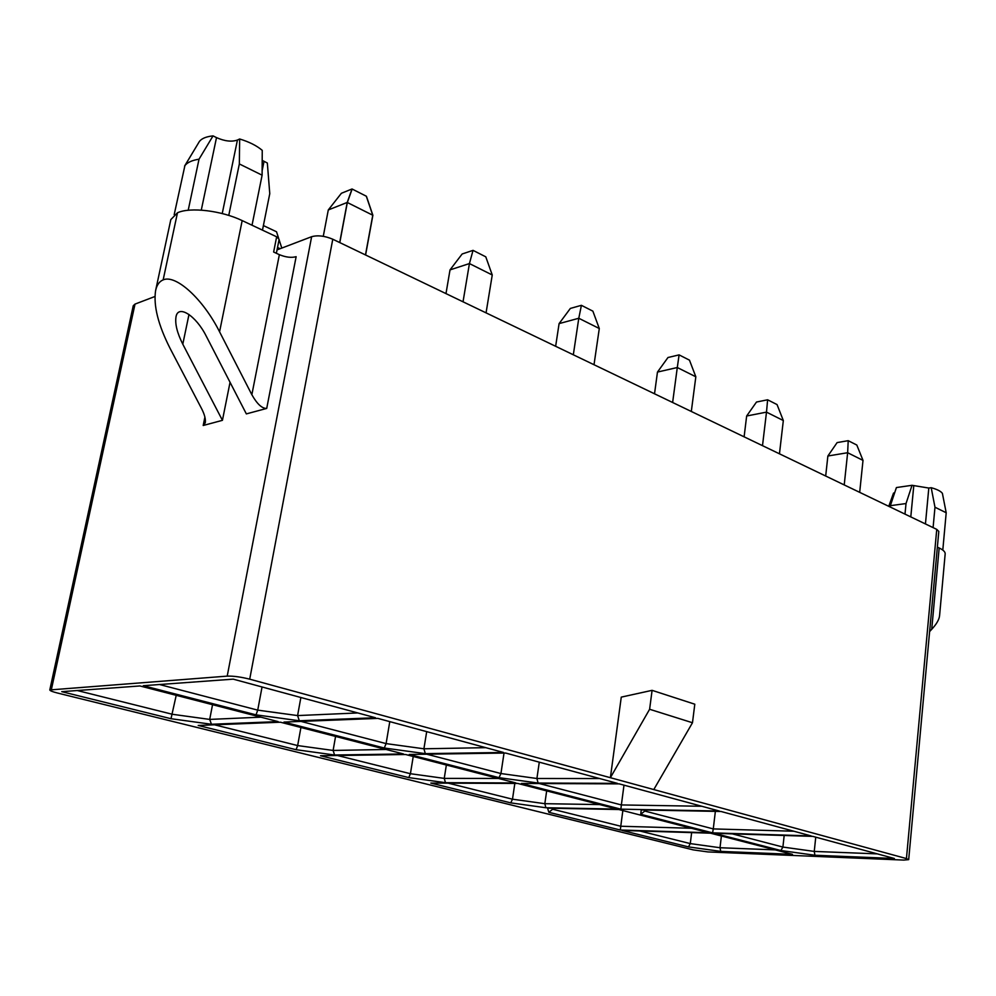 <?xml version="1.0" encoding="UTF-8"?>
<svg xmlns="http://www.w3.org/2000/svg" width="996" height="996" viewBox="0 0 996 996"><rect width="100%" height="100%" fill="white"/><g stroke="black" fill="none" stroke-linecap="round" stroke-linejoin="round"><path stroke-width="1.49" d="M154.94 296.497L135.02 304.091L133.252 305.722L49.8 689.942C49.912 690.726 52.464 691.759 57.457 693.017L693.253 849.887L707.907 851.929L903.858 860.083L908.688 859.623L906.435 858.577L249.71 679.172C240.92 676.956 233.425 675.935 227.213 676.122L49.8 689.942M279.366 254.665L251.851 394.715C257.105 404.04 262.06 408.609 266.716 408.422L296.136 256.694C291.38 257.964 285.79 257.292 279.366 254.665L273.639 252.025L276.651 236.799L242.177 220.602C221.573 210.629 190.161 206.844 177.475 212.783L170.826 219.581L155.588 290.683C153.347 305.672 158.19 324.92 170.104 348.438L201.702 408.846C204.603 414.597 205.799 419.241 205.288 422.765L203.196 425.491L222.432 420.324L230.051 382.29M276.651 236.799L279.129 239.339L276.378 253.283M908.688 859.623L938.805 531.428L936.75 529.374L332.776 239.227C324.783 235.865 317.736 235.019 311.636 236.699L277.05 249.896M937.361 547.115L939.166 547.974L931.721 629.31L929.617 631.564M931.721 629.31C936.489 624.168 939.104 619.661 939.564 615.814L945.179 553.776C945.241 551.846 943.237 549.917 939.166 547.974M251.851 394.715L219.568 331.805C203.159 299.124 175.881 274.174 163.157 279.876C159.298 281.457 156.77 285.055 155.588 290.683M622.849 810.557L620.769 826.244L691.498 828.274M552.78 808.266L552.631 809.225L620.769 826.244L620.321 830.017L548.846 812.313L547.563 808.167L618.827 809.524L708.853 832.756L620.321 830.017M715.365 811.367L713.273 828.909L793.812 831.224M644.91 810.022L644.773 811.043L713.273 828.909L712.601 832.868L640.727 814.292L641.25 809.947L721.017 811.479L811.142 835.918L712.601 832.868M546.667 790.911L544.824 803.685L599.679 804.581M448.188 783.155L512.492 799.203L514.832 783.429M623.994 785.159L621.367 804.942L701.794 806.262M539.259 783.528L621.367 804.942L620.869 809.163L521.443 783.454L619.251 783.877L719.324 811.018L620.869 809.163M446.357 765.028L444.241 778.386L498.398 778.449M337.47 755.503L410.414 773.718L413.24 756.474M539.284 762.177L536.906 778.499L599.704 778.561M426.736 754.196L500.938 773.543L504.026 753.063M335.565 736.43L333.112 750.449L386.112 749.478M214.538 724.814L297.655 745.568L300.916 727.491M426.699 731.637L423.91 748.793L485.774 747.66M300.979 721.415L386.099 743.601L389.785 721.627M721.39 835.993L720.008 847.733L775.274 849.887M639.756 830.988L690.29 843.6L691.635 832.606M815.749 837.175L814.255 851.418L877.302 853.871M732.309 833.864L782.906 847.061L784.176 835.482M780.864 850.522L714.281 833.303L812.823 836.379L894.396 858.502L814.927 855.253L780.864 850.522L782.906 847.061L814.255 851.418L814.927 855.253M710.534 833.191L792.467 854.331L720.755 851.393L688.473 846.899L622.002 830.427L710.534 833.191M545.883 807.744L510.761 802.876L430.832 783.08L517.746 783.441L617.134 809.088L545.883 807.744L544.824 803.685L512.492 799.203L510.761 802.876M408.746 777.602L320.525 755.752L405.609 754.507L515.878 782.956L445.486 782.682L408.746 777.602L410.414 773.718L444.241 778.386L445.486 782.682M499.033 777.664L409.232 754.458L505.607 753.038L617.371 783.354L538.089 783.043L499.033 777.664L500.938 773.543L536.906 778.499L538.089 783.043M503.49 752.466L425.342 753.648L384.282 748.008L283.985 722.075L377.858 718.39L503.49 752.466M334.594 755.005L296.086 749.702L198.192 725.449L280.461 722.212L403.529 753.972L334.594 755.005L333.112 750.449L297.655 745.568L296.086 749.702M171.001 718.714L61.752 691.66L139.926 685.958L278.133 721.614L211.451 724.266L171.001 718.714L176.217 695.32M256.034 714.854L143.287 685.709L233.213 679.148L375.48 717.743L299.323 720.768L256.034 714.854L257.727 710.136L262.048 686.979M266.716 408.422L246.348 413.9L206.309 336.262C195.938 315.421 177.886 304.104 175.981 317.014C174.935 324.024 177.201 333.075 182.791 344.18L222.432 420.324M621.267 697.125L610.386 777.702L649.616 709.264L652.094 690.34L621.267 697.125M212.546 704.695L209.695 719.411L260.927 717.17M77.24 690.527L172.445 714.294L209.695 719.411L211.451 724.266M300.867 697.499L297.592 715.576L357.825 712.949M159.522 684.526L257.727 710.136L297.592 715.576L299.323 720.768M653.787 789.567L692.481 722.747L649.616 709.264M692.481 722.747L694.797 704.209L652.094 690.34M548.846 812.313L552.631 809.225L552.357 808.254M720.755 851.393L720.008 847.733L690.29 843.6L688.473 846.899M425.342 753.648L423.91 748.793L386.099 743.601L384.282 748.008M644.773 811.043L640.727 814.292M239.663 138.992C249.249 141.893 256.769 145.69 262.247 150.371L262.11 175.184L239.339 163.942L239.663 138.992L237.422 140.05C231.67 142.042 224.698 141.233 216.506 137.61L213.032 135.879L199.026 159.198L188.207 210.268M199.026 159.198C192.079 160.281 187.373 162.41 184.907 165.597L174.188 214.663M184.596 166.046L196.025 147.084M262.209 160.368L267.339 163.02L269.767 193.66L262.483 230.138M262.11 175.184L252.025 225.221M239.339 163.942L228.756 215.422M213.032 135.879C206.297 136.589 201.752 138.444 199.424 141.432L198.677 142.665M946.2 512.753L934.983 507.225L931.198 487.704C937.049 489.31 940.784 491.19 942.39 493.344L946.2 512.753L942.801 550.091M934.983 507.225L933.09 527.619M931.198 487.704L928.807 488.052L925.446 523.946M928.807 488.052L912.037 485.301L906.024 503.553L904.99 514.123M906.024 503.553L890.349 505.682L890.225 507.026M890.349 505.682L896.412 487.554L912.037 485.301M894.607 492.908L893.537 493.057L888.756 506.329M365.482 254.939L372.765 215.223L347.218 202.449L339.698 242.551M328.294 209.944L341.391 193.274L352.036 188.979L347.218 202.449L328.294 209.944L323.277 236.301M352.036 188.979L366.304 196.212L372.765 215.223M859.685 492.36L863.009 460.401L847.646 452.719L844.222 484.928M827.875 456.006L837.126 442.585L848.206 440.68L847.646 452.719L827.875 456.006L825.684 476.026M848.206 440.68L856.809 445.038L863.009 460.401M691.311 411.473L695.831 376.787L677.292 367.524L672.624 402.496M657.472 372.068L667.98 357.514L679.098 354.887L677.292 367.524L657.472 372.068L654.521 393.794M679.098 354.887L689.469 360.154L695.831 376.787M594.014 364.723L599.293 328.518L578.788 318.259L573.323 354.788M559.092 323.613L570.359 308.424L581.403 305.324L578.788 318.259L559.092 323.613L555.644 346.297M581.403 305.324L592.869 311.15L599.293 328.518M486.06 312.869L492.248 274.983L469.427 263.567L463.028 301.8M450.018 269.891L462.144 253.992L473.038 250.357L469.427 263.567L450.018 269.891L445.984 293.608M473.038 250.357L485.787 256.831L492.248 274.983M365.594 254.988L372.878 215.273L347.33 202.499L339.81 242.601M347.33 202.499L352.148 189.028L366.416 196.262L372.878 215.273M280.162 248.701L277.523 247.481M263.392 225.569L276.527 231.769L278.556 238.044M281.806 248.079L279.067 239.65M779.457 453.815L783.329 420.549L766.497 412.132L762.5 445.673M746.651 416.004L756.499 402.035L767.617 399.794L766.497 412.132L746.651 416.004L744.112 436.833M767.617 399.794L777.042 404.575L783.329 420.549M204.902 417.1L203.196 425.491M242.177 220.602L219.568 331.805M135.02 304.091L51.419 689.394M311.636 236.699L227.213 676.122M332.776 239.227L249.71 679.172M936.75 529.374L906.435 858.577M163.157 279.876L177.475 212.783M188.991 314.462L182.791 344.18M216.506 137.61L201.279 210.131M264.027 161.364L262.147 170.677M237.422 140.05L222.233 213.555M913.743 486.148L910.792 516.912M199.424 141.432L184.907 165.597"/></g></svg>

